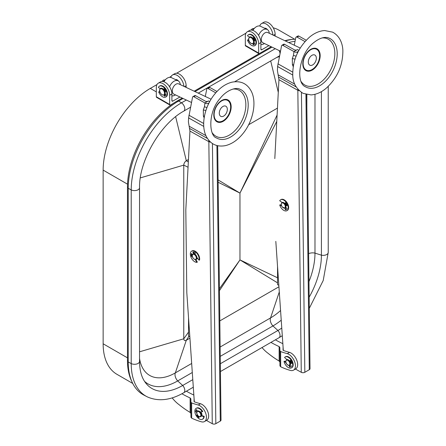 <?xml version="1.0" encoding="UTF-8"?>
<svg xmlns="http://www.w3.org/2000/svg" width="446" height="446" viewBox="0 0 446 446"><rect width="100%" height="100%" fill="white"/><g stroke="black" fill="none" stroke-linecap="round" stroke-linejoin="round"><path stroke-width="0.67" d="M196.223 259.405A3.144 1.817 -120 0 0 196.34 259.343A3.144 1.817 -120 0 0 196.82 256.824A3.144 1.817 -120 0 0 194.768 254.053A3.144 1.817 -120 0 0 193.19 253.897A3.144 1.817 60 0 1 193.575 253.763L192.862 252.046A5.034 2.905 60 0 1 195.292 252.86L195.097 254.27A3.144 1.817 60 0 1 196.101 255.335A3.144 1.817 60 0 1 196.976 257.582L199.117 260.224L199.557 259.968A6.294 3.635 60 0 0 197.879 253.791A6.294 3.635 60 0 0 192.064 250.914L191.618 251.17A6.294 3.635 60 0 1 197.433 254.047A6.294 3.635 60 0 1 199.117 260.224M195.292 259.644L196.898 262.36A6.294 3.635 60 0 1 192.098 259.193A6.294 3.635 60 0 1 191.618 251.17M193.575 253.763L194.021 253.506L193.408 252.035M192.293 256.244L191.981 256.233A5.034 2.905 60 0 1 191.68 253.813M196.898 262.36L197.344 262.103L195.855 259.589M192.354 256.522L191.54 256.489A5.034 2.905 60 0 1 191.345 253.512L192.471 254.538M191.54 256.489L191.981 256.233M253.44 43.507A3.774 2.18 -120 0 0 254.019 40.48A3.774 2.18 -120 0 0 251.55 37.157A3.774 2.18 -120 0 0 249.66 36.968L249.442 37.096A3.774 2.18 60 0 1 251.327 37.286A3.774 2.18 60 0 1 253.796 40.608A3.774 2.18 60 0 1 253.216 43.636L253.44 43.507A3.774 2.18 -120 0 1 253.322 43.569A3.936 2.269 -120 0 0 253.964 43.385A3.936 2.269 -120 0 0 254.337 43.067M258.669 43.836L260.893 42.548A9.438 5.452 -120 0 0 256.773 33.049A9.438 5.452 -120 0 0 249.498 30.523L247.274 31.805A9.438 5.452 -120 0 0 245.322 36.126L245.322 45.375L258.669 53.085L258.669 43.836A9.438 5.452 -120 0 0 254.549 34.336A9.438 5.452 -120 0 0 247.274 31.805M254.594 40.341A3.936 2.269 -120 0 0 253.311 37.916M275.137 36.07L275.137 34.331A9.438 5.452 -120 0 0 271.012 24.831A9.438 5.452 -120 0 0 263.742 22.3L261.518 23.582A9.438 5.452 60 0 1 268.548 25.862A9.438 5.452 60 0 1 272.891 35M259.789 26.03A9.438 5.452 60 0 1 261.518 23.582M258.669 53.085A1.26 0.725 120 0 0 258.931 53.659L245.579 45.955A1.26 0.725 -60 0 1 245.322 45.375M261.785 49.746A1.26 0.725 -60 0 1 261.155 49.807A1.26 0.725 -60 0 1 260.893 49.233L261.785 49.746L268.888 45.643M260.893 42.548L260.893 49.233M264.556 28.232A3.936 2.269 60 0 1 267.594 29.743M164.323 94.948A3.774 2.18 -120 0 0 164.44 94.892A3.774 2.18 -120 0 0 164.975 91.731A3.774 2.18 -120 0 0 162.338 88.425A3.774 2.18 -120 0 0 160.66 88.353A3.774 2.18 -120 0 0 160.554 88.419M163.777 89.596L163.888 89.529A3.144 1.817 60 0 1 165.009 91.424L164.892 91.491M164.072 89.161A3.774 2.18 60 0 1 165.41 91.436M165.349 94.178A3.774 2.18 60 0 1 164.881 94.636A3.774 2.18 60 0 1 164.646 94.742M289.749 365.196A3.144 1.817 -120 0 0 289.867 365.14A3.144 1.817 -120 0 0 289.755 361.327A3.144 1.817 -120 0 0 286.717 359.688A3.144 1.817 -120 0 0 286.611 359.76M289.738 361.037A2.52 1.455 60 0 1 289.911 361.288A2.52 1.455 60 0 1 290.513 363.072M285.145 356.962A6.294 3.635 60 0 1 288.919 357.692A6.294 3.635 60 0 1 292.515 363.228A6.294 3.635 60 0 1 291.439 367.866L291.885 367.61A6.294 3.635 60 0 0 292.961 362.972A6.294 3.635 60 0 0 289.365 357.436A6.294 3.635 60 0 0 285.591 356.705L285.145 356.962A6.294 3.635 60 0 0 284.548 357.48L286.917 359.599A3.144 1.817 60 0 1 289.61 361.109L290.056 360.853A3.144 1.817 60 0 1 290.201 361.07A3.144 1.817 60 0 1 290.909 362.843A3.144 1.817 -120 0 0 290.056 360.853L290.48 360.435M300.197 48.04L267.767 32.552A5.664 3.54 115.5 0 0 263.391 34.203A5.664 3.54 115.5 0 0 261.323 39.978A5.664 3.54 115.5 0 0 262.884 42.771L280.473 51.178M308.314 62.423A5.664 3.54 115.5 0 0 309.881 65.222A5.664 3.54 115.5 0 0 314.257 63.572A5.664 3.54 115.5 0 0 316.325 57.796A5.664 3.54 115.5 0 0 314.764 54.997A5.664 3.54 115.5 0 0 310.388 56.648A5.664 3.54 115.5 0 0 308.314 62.423M260.893 44.472A8.179 5.112 115.5 0 0 264.439 43.518M269.323 33.294A8.179 5.112 115.5 0 0 267.076 29.436A8.179 5.112 115.5 0 0 258.596 35.401M267.076 29.436L260.431 26.258A8.179 5.112 115.5 0 0 255.324 27.451A8.179 5.112 115.5 0 0 252.865 30.367M253.824 28.683A3.144 1.968 115.5 0 0 251.026 30.083M255.324 27.451L253.713 28.773A5.034 3.144 115.5 0 0 252.414 30.233M193.308 387.212L183.758 392.725C170.695 400.257 158.687 401.707 147.743 397.074A71.104 41.049 -60 0 1 146.84 396.628L143.885 395.084A71.248 41.132 -60 0 1 128.225 361.974L128.225 188.296A71.248 41.132 -60 0 1 178.601 101.036L183.044 98.471M285.345 40.948A71.248 41.132 -60 0 1 295.469 39.203M194.969 91.586L271.988 47.12M146.84 396.628A71.104 41.049 -60 0 1 131.213 363.585L131.213 189.901A71.104 41.049 -60 0 1 181.489 102.825L186.328 100.027M189.935 338.163L186.261 340.281C184.767 340.956 183.942 340.476 183.774 338.854L183.774 165.065C183.942 163.247 184.767 161.814 186.261 160.761L188.457 159.49M198.258 93.142L275.26 48.686M248.639 124.746L277.457 108.11M288.763 42.582A71.104 41.049 -60 0 1 295.057 41.255M276.47 57.612A51.301 29.62 -60 0 1 279.38 56.631M321.415 91.625L321.415 255.173A61.492 35.502 -60 0 1 309.15 297.209M314.982 94.301L314.982 253.116A59.463 34.331 -60 0 1 308.961 281.627M306.842 94.619L306.842 107.798M281.772 328.072A61.492 35.502 -60 0 1 277.936 330.486L220.335 363.741M281.231 320.195A59.463 34.331 -60 0 1 272.935 325.942L220.246 356.36M280.567 310.516A51.301 29.62 -60 0 1 270.571 317.909L220.129 347.033M192.789 379.641L182.704 385.467A61.492 35.502 -60 0 1 146.366 383.805A61.492 35.502 -60 0 1 143.757 380.059C141.014 375.309 139.615 369.087 139.548 361.388L139.548 187.71A5.034 2.905 -0 0 1 136.604 190.353A5.034 2.905 -0 0 1 131.213 189.901L128.225 188.296M192.293 372.499L177.703 380.923A59.463 34.331 -60 0 1 144.565 381.386M191.674 363.462L175.339 372.889A51.301 29.62 -60 0 1 139.548 358.484M278.934 286.778L219.811 320.914M277.089 115.09L239.97 193.101L218.127 182.224M188.05 167.25L183.774 165.12L140.317 177.904M218.1 179.911L239.97 193.101L239.97 259.901L219.421 288.752M188.535 332.114L183.774 338.798L139.548 351.805M188.329 161.954L186.305 160.733L175.646 116.707M239.97 193.101L276.76 121.446M219.443 290.636L239.97 259.901L277.535 277.786M183.758 392.725A5.034 2.905 -120 0 0 182.704 385.467L177.703 380.923A6.294 3.635 60 0 1 175.339 372.889L186.305 340.259L188.976 336.262M239.97 259.901L277.535 282.836M278.839 285.379L277.535 284.626L277.535 266.413M189.84 336.763L188.535 336.011L188.535 317.797M253.395 37.787L253.049 38.328A3.144 1.817 60 0 1 254.075 40.268L253.969 40.33M253.261 37.994A3.774 2.18 60 0 1 254.493 40.324M254.231 42.961A3.774 2.18 60 0 1 253.885 43.251A3.774 2.18 60 0 1 253.646 43.357M195.17 253.768A3.144 1.817 -120 0 0 194.021 253.506A3.144 1.817 60 0 1 195.17 253.768M209.007 102.948L208.488 103.249L208.343 104.308M209.637 101.749L208.505 100.907L204.943 102.965A2.52 1.645 7.6 0 0 208.488 103.249M206.442 420.427L212.274 423.7L208.84 141.672A12.588 7.37 119.3 0 0 208.728 140.228M217.681 145.742L221.021 420.071A2.52 1.433 179.3 0 1 220.279 421.102L215.831 423.672A2.52 1.433 179.3 0 1 212.274 423.7M204.156 117.856L203.393 116.044L203.315 109.917L204.43 106.789L204.943 102.965L193.837 96.732A1.89 1.093 -120 0 0 192.912 96.648A1.89 1.093 -120 0 0 192.544 97.217L188.597 117.911L188.413 121.892L189.951 131.074L185.809 209.977L186.813 292.766L194.311 401.818M207.613 101.426L205.823 101.432L195.616 95.706A1.89 1.093 -120 0 0 194.69 95.622L192.912 96.648M215.775 92.835L208.076 88.509A1.89 1.093 -120 0 0 207.15 88.431A1.89 1.093 -120 0 0 206.788 88.994L205.288 96.47M216.996 91.491L209.854 87.483A1.89 1.093 -120 0 0 208.929 87.399L207.15 88.431M189.762 128.559L207.462 138.494M196.547 259.187A3.144 1.817 -120 0 0 196.786 259.087A3.144 1.817 -120 0 0 197.4 258.106A3.144 1.817 60 0 1 196.786 259.087A3.144 1.817 60 0 1 196.547 259.187M189.316 126.313L205.924 135.634M203.393 116.044L204.458 116.111M203.315 109.917L205.879 110.563M204.43 106.789L206.95 107.553M190.882 413.442L190.141 412.416A83.681 48.313 60 0 1 179.008 404.622A25.171 14.534 60 0 1 172.162 397.877M200.527 403.736L198.303 405.018A113.278 65.4 60 0 1 191.652 402.955L191.68 418.164A83.681 48.313 -120 0 0 201.475 421.821A9.438 5.452 -120 0 0 204.485 421.559L206.71 420.277A9.438 5.452 -120 0 0 207.836 411.758A9.438 5.452 -120 0 0 200.527 403.736A113.278 65.4 60 0 1 194.417 401.863L194.049 401.5L194.082 398.495M181.901 393.757A113.278 65.4 -120 0 0 190.119 397.955L190.855 398.813L190.916 402.208L191.652 402.955M193.848 395.056A113.278 65.4 60 0 1 186.383 391.209M191.68 418.164L190.944 417.278L190.855 400.508M204.485 421.559A9.438 5.452 -120 0 0 205.612 413.046A9.438 5.452 -120 0 0 198.303 405.018M204.184 416.291A6.294 3.635 60 0 1 202.885 418.989L202.439 419.246A6.294 3.635 60 0 0 203.738 416.547L204.184 416.291L201.809 415.672A3.144 1.817 -120 0 0 200.811 411.909A3.144 1.817 60 0 1 201.809 415.672L201.363 415.928A3.144 1.817 60 0 1 200.867 416.525A3.144 1.817 -120 0 0 200.917 412.979A3.144 1.817 -120 0 0 197.829 411.017A3.144 1.817 -120 0 0 197.717 411.073A3.144 1.817 -120 0 0 197.617 411.14M298.285 51.401L297.488 51.864L297.27 53.459M298.781 50.476L297.504 49.528L293.942 51.58A2.52 1.645 7.6 0 0 297.488 51.864M295.442 369.048L301.273 372.315L297.839 90.287A12.588 7.37 119.3 0 0 297.772 89.167M306.686 94.585L310.02 368.691A2.52 1.433 179.3 0 1 309.279 369.717L304.83 372.287A2.52 1.433 179.3 0 1 301.273 372.315M275.818 241.381L283.31 350.439M293.206 66.582L292.392 64.659L292.314 58.532L293.429 55.41L293.942 51.58L282.836 45.347A1.89 1.093 -120 0 0 281.911 45.263A1.89 1.093 -120 0 0 281.549 45.832L277.596 66.526L277.412 70.507L278.951 79.689L274.808 158.592M296.612 50.041L294.823 50.047L284.615 44.321A1.89 1.093 -120 0 0 283.689 44.238L281.911 45.263M304.986 41.567L297.075 37.129A1.89 1.093 -120 0 0 296.15 37.046A1.89 1.093 -120 0 0 295.787 37.615L294.265 45.208M306.218 40.229L298.853 36.098A1.89 1.093 -120 0 0 297.928 36.014L296.15 37.046M278.761 77.18L296.194 86.959M285.546 207.808A3.144 1.817 -120 0 0 285.786 207.702A3.144 1.817 -120 0 0 286.014 207.524A3.144 1.817 60 0 1 285.786 207.702A3.144 1.817 60 0 1 285.546 207.808M286.995 205.366L286.293 205.266A3.144 1.817 -120 0 0 285.262 203.326A3.144 1.817 60 0 1 286.293 205.266L285.847 205.522A3.144 1.817 60 0 1 285.847 207.351L287.096 208.617A5.034 2.905 60 0 1 286.282 209.598A5.034 2.905 60 0 1 285.451 209.832L284.855 208.204M278.315 74.934L294.767 84.16M292.392 64.659L293.54 64.726M292.314 58.532L295.012 59.162M293.429 55.41L296.105 56.151M165.455 94.279A3.936 2.269 60 0 1 164.964 94.769A3.936 2.269 60 0 1 164.502 94.937M170.79 77.426A9.438 5.452 60 0 1 172.513 74.967A9.438 5.452 60 0 1 179.532 77.23A9.438 5.452 60 0 1 183.886 86.34M172.513 74.967L174.743 73.685A9.438 5.452 60 0 1 182.013 76.21A9.438 5.452 60 0 1 186.138 85.71L186.138 87.405M175.562 79.611A3.936 2.269 60 0 1 178.573 81.1M169.932 105.044L156.579 97.334A1.26 0.725 -60 0 1 156.323 96.76L156.323 87.511A9.438 5.452 60 0 1 158.274 83.19A9.438 5.452 60 0 1 165.55 85.721A9.438 5.452 60 0 1 169.67 95.221L169.67 104.47A1.26 0.725 120 0 0 169.932 105.044A1.26 0.725 120 0 0 170.562 104.983L173.187 103.466M164.117 89.072A3.936 2.269 60 0 1 165.511 91.441M179.933 96.999L172.786 101.125A1.26 0.725 -60 0 1 172.156 101.192A1.26 0.725 -60 0 1 171.894 100.612L171.894 93.933A9.438 5.452 -120 0 0 167.774 84.433A9.438 5.452 -120 0 0 160.499 81.902L158.274 83.19M192.967 254.025A3.144 1.817 60 0 1 194.545 254.181A3.144 1.817 60 0 1 196.597 256.952A3.144 1.817 60 0 1 196.117 259.472L194.384 259.332C192.215 257.565 191.741 255.798 192.967 254.025L193.19 253.897A3.144 1.817 -120 0 0 193.085 253.964M248.734 40.118L247.948 39.778L247.502 40.034A6.294 3.635 -120 0 0 251.55 45.375A6.294 3.635 -120 0 0 254.699 45.687A6.294 3.635 -120 0 0 255.664 40.647A6.294 3.635 -120 0 0 251.55 35.1A6.294 3.635 -120 0 0 248.405 34.788A6.294 3.635 -120 0 0 247.502 35.769L249.386 37.129M254.699 45.687L255.14 45.431A6.294 3.635 -120 0 0 256.104 40.391A6.294 3.635 -120 0 0 251.996 34.844A6.294 3.635 -120 0 0 248.846 34.532L248.405 34.788M252.854 43.786L253.233 44.834A5.034 2.905 -120 0 0 254.069 44.6A5.034 2.905 -120 0 0 254.878 43.619L254.047 42.777M247.502 40.034L248.901 40.642M254.047 40.586L254.878 40.697A5.034 2.905 -120 0 0 253.233 37.592L252.815 38.25M253.317 43.58L253.679 44.578A5.034 2.905 -120 0 0 254.281 44.455M254.075 40.268L254.778 40.369M253.679 44.578L253.233 44.834M279.882 362.057L279.146 361.031A83.681 48.313 60 0 1 268.007 353.243A25.171 14.534 60 0 1 262.014 347.546M289.526 352.351L287.302 353.639A113.278 65.4 60 0 1 280.651 351.571L280.679 366.779A83.681 48.313 -120 0 0 290.474 370.436A9.438 5.452 -120 0 0 293.485 370.174L295.709 368.892A9.438 5.452 -120 0 0 296.835 360.379A9.438 5.452 -120 0 0 289.526 352.351A113.278 65.4 60 0 1 283.416 350.484L283.048 350.116L283.082 347.116M270.934 342.394A113.278 65.4 -120 0 0 279.118 346.57L279.854 347.428L279.915 350.824L280.651 351.571M282.848 343.671A113.278 65.4 60 0 1 275.383 339.824M280.679 366.779L279.943 365.893L279.854 349.129M293.485 370.174A9.438 5.452 -120 0 0 294.611 361.661A9.438 5.452 -120 0 0 287.302 353.639M200.756 416.575A3.144 1.817 -120 0 0 200.867 416.525L200.644 416.653A3.144 1.817 60 0 1 200.533 416.703M200.332 411.948A2.52 1.455 60 0 1 201.503 414.802M285.223 208.02A3.144 1.817 -120 0 0 285.34 207.964A3.144 1.817 -120 0 0 284.71 203.454A3.144 1.817 -120 0 0 282.19 202.512A3.144 1.817 -120 0 0 282.084 202.584M285.936 205.472A2.52 1.455 -120 0 0 284.966 203.554A2.52 1.455 -120 0 0 284.933 203.515M284.849 40.709A70.067 40.452 -60 0 1 292.682 39.399M131.882 381.631A70.067 40.452 -60 0 1 127.472 360.574L127.472 186.896A70.067 40.452 -60 0 1 177.012 101.086L182.219 98.081M194.144 91.196L271.162 46.73M156.97 84.567L150.313 88.408A66.71 38.512 120 0 0 103.143 170.11L103.143 343.788A66.71 38.512 120 0 0 116.958 374.328L132.735 383.437M245.969 33.188A66.71 38.512 120 0 0 245.545 33.428L176.583 73.244M171.214 76.344L169.463 77.353M294.678 39.237L278.895 30.127A66.71 38.512 120 0 0 273.214 27.814M197.494 411.201C195.175 413.732 198.855 417.456 200.51 416.715L200.644 416.653A3.144 1.817 60 0 0 200.694 413.108A3.144 1.817 60 0 0 197.606 411.145A3.144 1.817 60 0 0 197.494 411.201L197.717 411.073A3.144 1.817 60 0 1 198.442 410.933A3.144 1.817 60 0 1 200.187 411.959L202.768 411.53A6.294 3.635 60 0 0 198.035 407.811A6.294 3.635 60 0 0 196.591 408.09L196.145 408.346A6.294 3.635 60 0 1 197.589 408.068A6.294 3.635 60 0 1 202.322 411.786M202.439 419.246A6.294 3.635 60 0 1 200.995 419.53A6.294 3.635 60 0 1 195.593 414.518A6.294 3.635 60 0 1 196.145 408.346M196.876 411.987L196.179 411.608A5.034 2.905 60 0 1 196.625 409.746M198.988 417.127A5.034 2.905 60 0 1 197.16 414.892M199.039 416.581L198.938 417.685A5.034 2.905 60 0 1 196.703 415.126L197.327 414.802M196.775 412.427L195.733 411.864A5.034 2.905 60 0 1 196.535 409.606L197.561 411.162M203.738 416.547L201.363 415.928M195.733 411.864L196.179 411.608M211.097 99.218L178.751 83.904A5.664 3.551 115.3 0 0 174.375 85.56A5.664 3.551 115.3 0 0 172.318 91.335A5.664 3.551 115.3 0 0 173.901 94.145L191.496 102.474M227.309 108.958A5.664 3.551 115.3 0 0 225.726 106.148A5.664 3.551 115.3 0 0 221.355 107.804A5.664 3.551 115.3 0 0 219.298 113.579A5.664 3.551 115.3 0 0 220.881 116.389A5.664 3.551 115.3 0 0 225.258 114.734A5.664 3.551 115.3 0 0 227.309 108.958M180.318 84.651A8.179 5.129 115.3 0 0 178.054 80.793A8.179 5.129 115.3 0 0 169.58 86.764M178.054 80.793L171.403 77.643A8.179 5.129 115.3 0 0 166.258 78.881L164.674 80.196A5.034 3.155 115.3 0 0 163.414 81.618M166.258 78.881A8.179 5.129 115.3 0 0 163.855 81.746M164.803 80.09A3.144 1.974 115.3 0 0 162.043 81.467M171.894 95.845A8.179 5.129 115.3 0 0 175.473 94.886M160.231 88.626L158.369 87.449A6.294 3.635 60 0 1 159.406 86.173L159.846 85.916A6.294 3.635 60 0 1 162.645 86.039A6.294 3.635 60 0 1 167.038 91.547A6.294 3.635 60 0 1 166.141 96.815L165.695 97.072A6.294 3.635 60 0 1 162.901 96.949A6.294 3.635 60 0 1 158.659 91.87L159.846 91.865M159.406 86.173A6.294 3.635 60 0 1 162.199 86.295A6.294 3.635 60 0 1 166.592 91.804A6.294 3.635 60 0 1 165.695 97.072M163.888 89.529L164.189 88.916M165.282 95.834A5.034 2.905 60 0 1 164.925 95.935L164.474 94.87M165.672 91.447L165.009 91.424M163.626 89.417L163.983 88.687A5.034 2.905 60 0 1 165.767 91.72L164.964 91.698M165.115 93.967L165.968 94.747A5.034 2.905 60 0 1 165.07 95.979A5.034 2.905 60 0 1 164.479 96.191L164.022 95.115M160.036 92.339L158.659 91.87M164.479 96.191L164.925 95.935M291.439 367.866A6.294 3.635 60 0 1 287.664 367.136A6.294 3.635 60 0 1 284.024 361.399L284.47 361.143L285.797 361.94M289.61 361.109L290.402 360.323A5.034 2.905 60 0 1 291.768 363.518L290.463 363.105A3.144 1.817 60 0 1 290.24 364.783L291.405 366.199A5.034 2.905 60 0 1 290.809 366.774A5.034 2.905 60 0 1 289.515 366.98L289.103 365.436M290.463 363.105L291.673 363.089M291.021 366.629A5.034 2.905 60 0 1 289.961 366.723L289.582 365.302M285.947 362.548L284.024 361.399M289.515 366.98L289.961 366.723M285.607 202.785L284.821 203.582A3.144 1.817 60 0 0 282.19 202.512A3.144 1.817 60 0 0 282.162 202.529L279.72 200.767A6.294 3.635 60 0 1 280.618 199.786L281.064 199.529A6.294 3.635 60 0 1 284.208 199.841A6.294 3.635 60 0 1 288.322 205.389A6.294 3.635 60 0 1 287.358 210.428L286.912 210.685A6.294 3.635 60 0 1 283.767 210.373A6.294 3.635 60 0 1 279.72 205.032L280.16 204.775L281.404 205.311M280.618 199.786A6.294 3.635 60 0 1 283.767 200.098A6.294 3.635 60 0 1 287.876 205.645A6.294 3.635 60 0 1 286.912 210.685M286.494 209.453A5.034 2.905 60 0 1 285.897 209.575L285.312 207.975M284.821 203.582L285.451 202.59A5.034 2.905 60 0 1 287.096 205.695L285.847 205.522M281.604 205.846L279.72 205.032M285.451 209.832L285.897 209.575M273.482 35.284L275.137 34.331M162.115 88.553A3.774 2.18 60 0 1 164.752 91.859A3.774 2.18 60 0 1 164.217 95.02L162.383 94.965C160.605 93.794 158.185 90.811 160.437 88.481A3.774 2.18 60 0 1 162.115 88.553M162.299 94.808A3.462 1.996 -120 0 0 164.546 93.063A3.462 1.996 -120 0 0 161.915 88.949A3.462 1.996 -120 0 0 159.668 90.694A3.462 1.996 -120 0 0 162.299 94.808M289.644 365.268C288.506 365.67 287.453 365.146 286.483 363.691C285.473 362.487 285.479 361.199 286.494 359.816A3.144 1.817 60 0 1 289.532 361.455A3.144 1.817 60 0 1 289.644 365.268L289.867 365.14M289.164 361.689A2.832 1.633 -120 0 0 286.338 360.279A2.832 1.633 -120 0 0 286.527 363.652A2.832 1.633 -120 0 0 289.354 365.062A2.832 1.633 -120 0 0 289.164 361.689M128.225 361.974L131.213 363.585A5.034 2.905 0 0 0 136.604 364.031A5.034 2.905 0 0 0 139.548 361.388M178.601 101.036L181.489 102.825A5.034 2.905 60 0 1 184.577 107.263A5.034 2.905 60 0 1 183.758 111.138C160.488 123.709 138.801 161.274 139.548 187.71M279.079 50.509A5.034 2.905 60 0 1 280.016 53.47M279.592 55.577A5.034 2.905 60 0 1 278.99 56.157L279.542 55.845M270.689 60.951L278.287 92.333M328.228 86.418L328.228 252.453A5.034 2.905 180 0 1 321.415 255.173L314.982 253.116A6.294 3.635 0 0 0 308.621 253.696M282.296 335.71L278.99 337.745A5.034 2.905 -120 0 0 277.936 330.486L272.935 325.942A6.294 3.635 60 0 1 270.571 317.909L279.291 291.957M251.104 43.323A3.462 1.996 -120 0 0 253.551 41.907A3.462 1.996 -120 0 0 251.104 37.67A3.462 1.996 -120 0 0 248.656 39.081A3.462 1.996 -120 0 0 251.104 43.323M195.616 95.706L193.837 96.732M212.424 143.556L215.831 423.672M220.279 421.102L216.929 145.563M209.854 87.483L208.076 88.509M203.683 123.486L188.937 115.219M189.951 131.074L208.84 141.672A2.52 1.433 -0.7 0 0 210.495 142.073M188.597 117.911L203.761 126.419M190.141 412.416L190.119 397.955M190.944 417.278L190.916 402.208M284.615 44.321L282.836 45.347M301.429 92.422L304.83 372.287M309.279 369.717L305.934 94.407M298.853 36.098L297.075 37.129M292.699 72.113L277.936 63.834M278.951 79.689L297.839 90.287A2.52 1.433 -0.7 0 0 299.194 90.677M277.596 66.526L292.749 75.028M186.138 85.71L184.527 86.641M156.323 96.76L169.67 104.47M171.894 93.933L169.67 95.221M171.894 100.612L172.786 101.125M194.322 259.187A2.832 1.633 -120 0 0 196.324 258.033A2.832 1.633 -120 0 0 194.322 254.566A2.832 1.633 -120 0 0 192.321 255.72A2.832 1.633 -120 0 0 194.322 259.187M279.146 361.031L279.118 346.57M279.943 365.893L279.915 350.824M197.528 411.552A2.832 1.633 -120 0 0 197.338 414.708A2.832 1.633 -120 0 0 200.165 416.558A2.832 1.633 -120 0 0 200.354 413.403A2.832 1.633 -120 0 0 197.528 411.552M282.474 207.1A2.832 1.633 -120 0 0 285.133 207.518A2.832 1.633 -120 0 0 284.169 203.889A2.832 1.633 -120 0 0 281.504 203.465A2.832 1.633 -120 0 0 282.474 207.1M284.487 203.582A3.144 1.817 60 0 1 285.117 208.092L282.463 207.178C281.025 205.383 280.857 203.867 281.972 202.64A3.144 1.817 60 0 1 284.487 203.582M177.748 101.537L177.012 101.086M128.231 187.303L127.472 186.896M128.225 360.981L127.472 360.574M156.323 91.876L150.313 88.408M127.523 184.187L103.143 170.11M127.472 357.837L103.143 343.788M305.415 86.753A27.072 16.915 115.5 0 0 323.383 83.168A27.072 16.915 115.5 0 0 336.986 57.528A27.072 16.915 115.5 0 0 328.708 37.994C326.689 37.113 321.711 36.388 313.956 42.454C299.099 53.498 295.297 82.727 305.415 86.753M301.234 81.685A25.745 16.089 115.5 0 0 321.689 81.49A25.745 16.089 115.5 0 0 334.84 53.827A25.745 16.089 115.5 0 0 322.135 37.927M313.923 68.907A12.237 7.643 115.5 0 0 319.821 52.767A12.237 7.643 115.5 0 0 309.056 50.515A12.237 7.643 115.5 0 0 303.152 66.655A12.237 7.643 115.5 0 0 313.923 68.907M313.7 68.411A11.641 7.275 115.5 0 0 319.314 53.057A11.641 7.275 115.5 0 0 309.067 50.911A11.641 7.275 115.5 0 0 303.453 66.264A11.641 7.275 115.5 0 0 313.7 68.411M239.134 129.541A27.072 16.965 115.3 0 0 239.614 89.094C236.558 87.226 227.165 89.356 220.073 98.482C207.819 112.063 208.929 135.918 216.488 137.937A27.072 16.965 115.3 0 0 239.134 129.541M212.257 132.836A25.745 16.14 115.3 0 0 237.211 128.102A25.745 16.14 115.3 0 0 245.701 101.95A25.745 16.14 115.3 0 0 232.99 89.055M217.904 103.84A12.237 7.671 115.3 0 0 215.111 120.019A12.237 7.671 115.3 0 0 227.07 117.922A12.237 7.671 115.3 0 0 229.868 101.744A12.237 7.671 115.3 0 0 217.904 103.84M218.022 104.13A11.641 7.298 115.3 0 0 215.362 119.528A11.641 7.298 115.3 0 0 226.746 117.532A11.641 7.298 115.3 0 0 229.406 102.14A11.641 7.298 115.3 0 0 218.022 104.13M164.881 94.636L165.433 94.318M183.758 111.138L190.542 107.224M234.719 81.718L278.99 56.157M309.284 308.342L323.222 280.489L328.228 252.453M278.99 337.745L220.43 371.551M253.216 43.636L251.17 43.463C248.645 41.824 248.071 39.7 249.442 37.096M253.885 43.251L254.287 43.017M326.098 88.33C321.259 92.367 316.242 94.558 311.046 94.914L303.107 93.37C296.278 88.944 292.827 82.911 292.766 75.274C292.582 60.299 298.168 47.583 309.524 37.135C314.391 33.076 319.436 30.88 324.66 30.545L332.627 32.151C339.93 36.037 342.511 43.675 342.857 50.164C343.052 65.149 337.466 77.872 326.098 88.33M214.688 94.134C219.817 87.817 225.559 83.837 231.898 82.187C240.745 80.514 247.207 83.541 251.293 91.263C257.063 102.446 252.999 121.401 242.936 133.616C237.718 140.027 231.887 144.036 225.447 145.625C216.879 147.208 210.523 144.197 206.381 136.599C200.533 125.426 204.58 106.388 214.688 94.134"/></g></svg>
